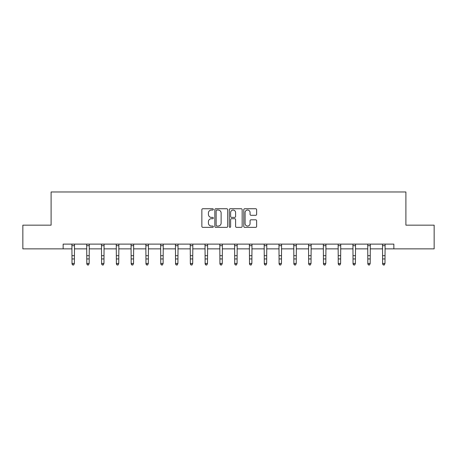 <?xml version="1.0" encoding="UTF-8"?>
<svg xmlns="http://www.w3.org/2000/svg" width="457" height="457" viewBox="0 0 457 457"><rect width="100%" height="100%" fill="white"/><g stroke="black" fill="none" stroke-linecap="round" stroke-linejoin="round"><path stroke-width="0.69" d="M213.328 209.392A0.651 0.651 0 0 0 212.676 208.74L202.788 208.74A0.931 0.931 0 0 0 201.863 209.672L201.863 226.421A0.931 0.931 0 0 0 202.788 227.352L212.676 227.352A0.651 0.651 0 0 0 213.328 226.701A0.651 0.651 0 0 0 212.676 226.049L211.397 226.049A2.976 2.976 0 0 1 208.421 223.073L208.421 221.674A2.976 2.976 0 0 1 211.397 218.697L212.676 218.697A0.651 0.651 0 0 0 213.328 218.046A0.651 0.651 0 0 0 212.676 217.395L211.397 217.395A2.976 2.976 0 0 1 208.421 214.413L208.421 213.019A2.976 2.976 0 0 1 211.397 210.043L212.676 210.043A0.651 0.651 0 0 0 213.328 209.392M255.697 215.298A0.931 0.931 0 0 0 256.628 214.367L256.628 209.672A0.931 0.931 0 0 0 255.697 208.74L244.718 208.74A0.931 0.931 0 0 0 243.787 209.672L243.787 226.421A0.931 0.931 0 0 0 244.718 227.352L255.697 227.352A0.931 0.931 0 0 0 256.628 226.421L256.628 220.742A0.931 0.931 0 0 0 255.697 219.811L250.996 219.811A0.931 0.931 0 0 0 250.07 220.742L250.07 223.559A2.491 2.491 0 0 1 247.58 226.049A2.491 2.491 0 0 1 245.089 223.559L245.089 212.534A2.491 2.491 0 0 1 247.58 210.043A2.491 2.491 0 0 1 250.07 212.534L250.07 214.367A0.931 0.931 0 0 0 250.996 215.298L255.697 215.298M63.146 248.859L22.85 248.859L22.85 225.158L51.104 225.158L51.104 191.974L405.896 191.974L405.896 225.158L434.15 225.158L434.15 248.859L393.854 248.859L393.854 244.118L63.146 244.118L63.146 248.859L72.012 248.859M227.683 209.672A0.931 0.931 0 0 0 226.758 208.74L215.773 208.74A0.931 0.931 0 0 0 214.841 209.672L214.841 226.421A0.931 0.931 0 0 0 215.773 227.352L226.758 227.352A0.931 0.931 0 0 0 227.683 226.421L227.683 209.672M230.242 208.74L241.227 208.74A0.931 0.931 0 0 1 242.159 209.672L242.159 226.421A0.931 0.931 0 0 1 241.227 227.352L236.526 227.352A0.931 0.931 0 0 1 235.595 226.421L235.595 219.628A0.931 0.931 0 0 0 234.664 218.697L231.55 218.697A0.931 0.931 0 0 0 230.619 219.628L230.619 226.701A0.651 0.651 0 0 1 229.968 227.352A0.651 0.651 0 0 1 229.317 226.701L229.317 209.672A0.931 0.931 0 0 1 230.242 208.74M74.382 248.859L86.801 248.859M89.172 248.859L101.591 248.859M103.962 248.859L116.381 248.859M118.751 248.859L131.176 248.859M133.547 248.859L145.966 248.859M148.336 248.859L160.755 248.859M163.126 248.859L175.545 248.859M177.916 248.859L190.34 248.859M192.705 248.859L205.13 248.859M207.501 248.859L219.92 248.859M222.291 248.859L234.709 248.859M237.08 248.859L249.499 248.859M251.87 248.859L264.295 248.859M266.66 248.859L279.084 248.859M281.455 248.859L293.874 248.859M296.245 248.859L308.664 248.859M311.034 248.859L323.453 248.859M325.824 248.859L338.249 248.859M340.619 248.859L353.038 248.859M355.409 248.859L367.828 248.859M370.199 248.859L382.618 248.859M384.988 248.859L393.854 248.859M216.795 210.043A0.651 0.651 0 0 0 216.144 210.694L216.144 225.398A0.651 0.651 0 0 0 216.795 226.049L218.149 226.049A2.976 2.976 0 0 0 221.125 223.073L221.125 213.019A2.976 2.976 0 0 0 218.149 210.043L216.795 210.043M235.595 212.579A2.491 2.491 0 0 0 233.104 210.089A2.491 2.491 0 0 0 230.619 212.579L230.619 216.464A0.931 0.931 0 0 0 231.55 217.395L234.664 217.395A0.931 0.931 0 0 0 235.595 216.464L235.595 212.579M73.668 264.82L74.382 263.461L74.502 244.118L71.898 244.135L72.012 263.461L74.382 263.461L73.668 265.026L72.72 264.82L73.668 265.026M72.72 265.026L72.012 263.986L72.012 263.461L72.72 264.82M88.458 264.82L89.172 263.461L89.292 244.118L86.687 244.135L86.801 263.461L89.172 263.461L88.458 265.026L87.516 264.82L88.458 265.026M87.516 265.026L86.801 263.986L86.801 263.461L87.516 264.82M103.253 264.82L103.962 263.461L104.082 244.118L101.483 244.135L101.591 263.461L103.962 263.461L103.253 265.026L102.305 264.82L103.253 265.026M102.305 265.026L101.591 263.986L101.591 263.461L102.305 264.82M116.261 244.118L116.381 263.461L118.751 263.461L118.043 265.026L117.095 264.82L118.043 265.026M118.043 264.82L118.751 263.461L118.871 244.118L116.272 244.135M117.095 265.026L116.381 263.986L116.381 263.461L117.095 264.82M131.056 244.118L131.176 263.461L133.547 263.461L132.833 265.026L131.884 264.82L132.833 265.026M132.833 264.82L133.547 263.461L133.667 244.118M131.884 265.026L131.176 263.986L131.176 263.461L131.884 264.82M147.622 264.82L148.336 263.461L148.451 244.135L145.852 244.135L145.966 263.461L148.336 263.461L147.622 265.026L146.674 264.82L147.622 265.026M146.674 265.026L145.966 263.986L145.966 263.461L146.674 264.82M162.418 264.82L163.126 263.461L163.246 244.118L160.641 244.135L160.755 263.461L163.126 263.461L162.418 265.026L161.47 264.82L162.418 265.026M161.47 265.026L160.755 263.986L160.755 263.461L161.47 264.82M177.207 264.82L177.916 263.461L178.036 244.118L175.437 244.135L175.545 263.461L177.916 263.461L177.207 265.026L176.259 264.82L177.207 265.026M176.259 265.026L175.545 263.986L175.545 263.461L176.259 264.82M191.997 264.82L192.705 263.461L192.825 244.118L190.226 244.135L190.34 263.461L192.705 263.461L191.997 265.026L191.049 264.82L191.997 265.026M191.049 265.026L190.34 263.986L190.34 263.461L191.049 264.82M206.787 264.82L207.501 263.461L207.621 244.118L205.016 244.135L205.13 263.461L207.501 263.461L206.787 265.026L205.839 264.82L206.787 265.026M205.839 265.026L205.13 263.986L205.13 263.461L205.839 264.82M219.8 244.118L219.92 263.461L222.291 263.461L221.576 265.026L220.628 264.82L221.576 265.026M221.576 264.82L222.291 263.461L222.41 244.118L219.806 244.135M220.628 265.026L219.92 263.986L219.92 263.461L220.628 264.82M236.372 264.82L237.08 263.461L237.194 244.135L234.595 244.135L234.709 263.461L237.08 263.461L236.372 265.026L235.424 264.82L236.372 265.026M235.424 265.026L234.709 263.986L234.709 263.461L235.424 264.82M251.161 264.82L251.87 263.461L251.99 244.118L249.391 244.135L249.499 263.461L251.87 263.461L251.161 265.026L250.213 264.82L251.161 265.026M250.213 265.026L249.499 263.986L249.499 263.461L250.213 264.82M265.951 264.82L266.66 263.461L266.785 244.118L264.18 244.135L264.295 263.461L266.66 263.461L265.951 265.026L265.003 264.82L265.951 265.026M265.003 265.026L264.295 263.986L264.295 263.461L265.003 264.82M280.741 264.82L281.455 263.461L281.575 244.118L278.97 244.135L279.084 263.461L281.455 263.461L280.741 265.026L279.793 264.82L280.741 265.026M279.793 265.026L279.084 263.986L279.084 263.461L279.793 264.82M295.53 264.82L296.245 263.461L296.364 244.118L293.76 244.135L293.874 263.461L296.245 263.461L295.53 265.026L294.582 264.82L295.53 265.026M294.582 265.026L293.874 263.986L293.874 263.461L294.582 264.82M308.544 244.118L308.664 263.461L311.034 263.461L310.326 265.026L309.378 264.82L310.326 265.026M310.326 264.82L311.034 263.461L311.154 244.118L308.549 244.135M309.378 265.026L308.664 263.986L308.664 263.461L309.378 264.82M323.333 244.118L323.453 263.461L325.824 263.461L325.116 265.026L324.167 264.82L325.116 265.026M325.116 264.82L325.824 263.461L325.944 244.118M324.167 265.026L323.453 263.986L323.453 263.461L324.167 264.82M339.905 264.82L340.619 263.461L340.728 244.135L338.134 244.135L338.249 263.461L340.619 263.461L339.905 265.026L338.957 264.82L339.905 265.026M338.957 265.026L338.249 263.986L338.249 263.461L338.957 264.82M354.695 264.82L355.409 263.461L355.529 244.118L352.924 244.135L353.038 263.461L355.409 263.461L354.695 265.026L353.747 264.82L354.695 265.026M353.747 265.026L353.038 263.986L353.038 263.461L353.747 264.82M369.484 264.82L370.199 263.461L370.319 244.118L367.714 244.135L367.828 263.461L370.199 263.461L369.484 265.026L368.542 264.82L369.484 265.026M368.542 265.026L367.828 263.986L367.828 263.461L368.542 264.82M384.28 264.82L384.988 263.461L385.108 244.118L382.509 244.135L382.618 263.461L384.988 263.461L384.28 265.026L383.332 264.82L384.28 265.026M383.332 265.026L382.618 263.986L382.618 263.461L383.332 264.82M74.382 255.686L72.012 255.686M74.382 258.942L72.012 258.942M74.382 245.677L72.012 245.677M89.172 255.686L86.801 255.686M89.172 258.942L86.801 258.942M89.172 245.677L86.801 245.677M103.962 255.686L101.591 255.686M103.962 258.942L101.591 258.942M103.962 245.677L101.591 245.677M118.751 255.686L116.381 255.686M118.751 258.942L116.381 258.942M118.751 245.677L116.381 245.677M133.655 244.135L131.062 244.135M133.547 255.686L131.176 255.686M133.547 258.942L131.176 258.942M133.547 245.677L131.176 245.677M148.336 255.686L145.966 255.686M148.336 258.942L145.966 258.942M148.336 245.677L145.966 245.677M163.126 255.686L160.755 255.686M163.126 258.942L160.755 258.942M163.126 245.677L160.755 245.677M177.916 255.686L175.545 255.686M177.916 258.942L175.545 258.942M177.916 245.677L175.545 245.677M192.705 255.686L190.34 255.686M192.705 258.942L190.34 258.942M192.705 245.677L190.34 245.677M207.501 255.686L205.13 255.686M207.501 258.942L205.13 258.942M207.501 245.677L205.13 245.677M222.291 255.686L219.92 255.686M222.291 258.942L219.92 258.942M222.291 245.677L219.92 245.677M237.08 255.686L234.709 255.686M237.08 258.942L234.709 258.942M237.08 245.677L234.709 245.677M251.87 255.686L249.499 255.686M251.87 258.942L249.499 258.942M251.87 245.677L249.499 245.677M266.66 255.686L264.295 255.686M266.66 258.942L264.295 258.942M266.66 245.677L264.295 245.677M281.455 255.686L279.084 255.686M281.455 258.942L279.084 258.942M281.455 245.677L279.084 245.677M296.245 255.686L293.874 255.686M296.245 258.942L293.874 258.942M296.245 245.677L293.874 245.677M311.034 255.686L308.664 255.686M311.034 258.942L308.664 258.942M311.034 245.677L308.664 245.677M325.938 244.135L323.345 244.135M325.824 255.686L323.453 255.686M325.824 258.942L323.453 258.942M325.824 245.677L323.453 245.677M340.619 255.686L338.249 255.686M340.619 258.942L338.249 258.942M340.619 245.677L338.249 245.677M355.409 255.686L353.038 255.686M355.409 258.942L353.038 258.942M355.409 245.677L353.038 245.677M370.199 255.686L367.828 255.686M370.199 258.942L367.828 258.942M370.199 245.677L367.828 245.677M384.988 255.686L382.618 255.686M384.988 258.942L382.618 258.942M384.988 245.677L382.618 245.677"/></g></svg>
